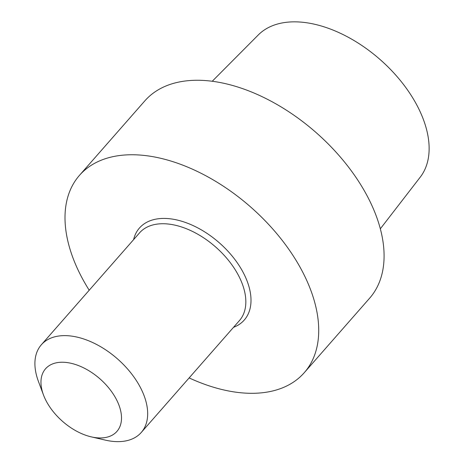 <?xml version="1.0" encoding="UTF-8"?>
<svg xmlns="http://www.w3.org/2000/svg" width="464" height="464" viewBox="0 0 464 464"><rect width="100%" height="100%" fill="white"/><g stroke="black" fill="none" stroke-linecap="round" stroke-linejoin="round"><path stroke-width="0.7" d="M246.865 280.43A69.739 41.58 -138.7 0 0 185.896 222.621A69.739 41.58 -138.7 0 0 133.603 239.639A69.739 41.58 -138.7 0 1 185.896 222.621A69.739 41.58 -138.7 0 1 246.865 280.43A69.739 41.58 -138.7 0 1 233.525 327.329A69.739 41.58 -138.7 0 0 246.865 280.43M309.836 287.755A149.559 89.169 41.3 0 1 304.274 372.679A149.559 89.169 41.3 0 1 189.132 377.916A149.559 89.169 41.3 0 0 304.274 372.679L369.64 298.19A149.559 89.169 41.3 0 0 375.202 213.26A149.559 89.169 41.3 0 1 369.64 298.19L304.274 372.679A149.559 89.169 41.3 0 0 309.836 287.755A149.559 89.169 41.3 0 0 198.54 172.028A149.559 89.169 41.3 0 0 79.443 175.386A149.559 89.169 41.3 0 1 198.54 172.028A149.559 89.169 41.3 0 1 309.836 287.755M89.21 290.232A149.559 89.169 41.3 0 1 79.443 175.386L144.809 100.897A149.559 89.169 41.3 0 1 263.906 97.539A149.559 89.169 41.3 0 1 375.202 213.26A149.559 89.169 41.3 0 0 263.906 97.539A149.559 89.169 41.3 0 0 144.809 100.897L79.443 175.386A149.559 89.169 41.3 0 0 89.21 290.232M420.251 177.138A107.839 64.293 -138.7 0 0 380.086 59.531A107.839 64.293 -138.7 0 0 258.257 34.986L212.222 81.275L258.257 34.986A107.839 64.293 -138.7 0 1 380.086 59.531A107.839 64.293 -138.7 0 1 420.251 177.138L380.335 228.798L420.251 177.138M105.334 440.116A66.474 39.631 -138.7 0 0 141.253 432.477A66.474 39.631 -138.7 0 0 143.724 394.731A66.474 39.631 -138.7 0 0 94.262 343.296A66.474 39.631 -138.7 0 0 41.331 344.793A66.474 39.631 -138.7 0 0 38.419 381.396A66.474 39.631 -138.7 0 1 41.331 344.793A66.474 39.631 -138.7 0 1 94.262 343.296A66.474 39.631 -138.7 0 1 143.724 394.731A66.474 39.631 -138.7 0 1 141.253 432.477A66.474 39.631 -138.7 0 1 105.334 440.116L91.269 436.868A47.479 28.31 41.3 0 1 43.784 395.74A47.479 28.31 41.3 0 1 43.471 394.928A47.479 28.31 41.3 0 1 68.544 362.79A47.479 28.31 41.3 0 1 119.874 407.833A47.479 28.31 41.3 0 1 91.269 436.868A47.479 28.31 41.3 0 1 43.784 395.74A47.479 28.31 41.3 0 1 43.471 394.928A47.479 28.31 41.3 0 1 68.544 362.79A47.479 28.31 41.3 0 1 119.874 407.833A47.479 28.31 41.3 0 1 91.269 436.868L105.334 440.116M239.43 320.595A66.474 39.631 -138.7 0 0 215.609 246.964A66.474 39.631 -138.7 0 0 139.507 232.911L41.331 344.793L139.507 232.911A66.474 39.631 -138.7 0 1 215.609 246.964A66.474 39.631 -138.7 0 1 239.43 320.595L141.253 432.477L239.43 320.595M43.471 394.928L38.419 381.396L43.471 394.928"/></g></svg>
